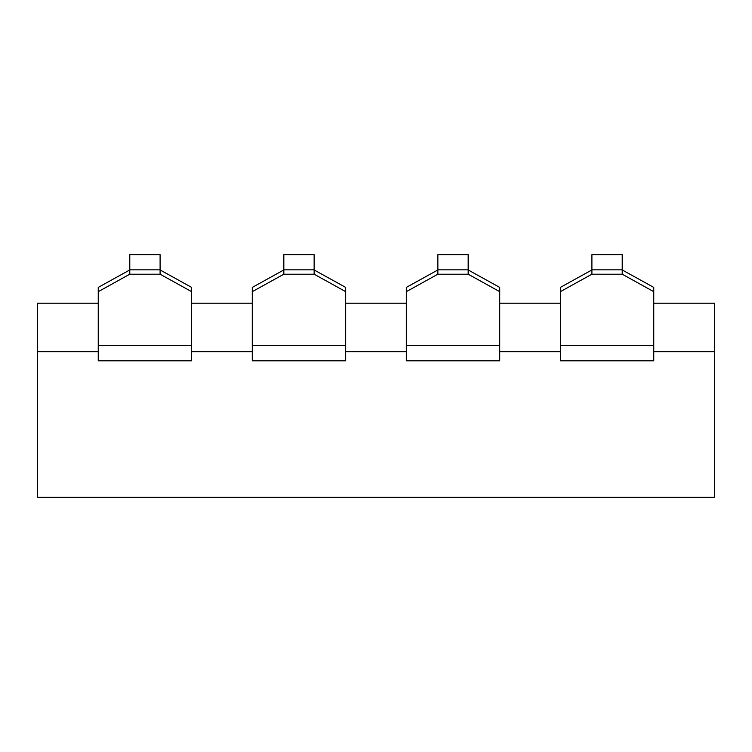<?xml version="1.0" encoding="UTF-8"?>
<svg xmlns="http://www.w3.org/2000/svg" width="752" height="752" viewBox="0 0 752 752"><rect width="100%" height="100%" fill="white"/><g stroke="black" fill="none" stroke-linecap="round" stroke-linejoin="round"><path stroke-width="1.13" d="M560.362 291.663L560.362 360.81L653.751 360.81L653.751 291.663L622.224 274.207L622.224 254.684L591.899 254.684L591.899 274.207L560.362 291.663L560.362 287.405L591.899 269.949M622.224 269.949L653.751 287.405L653.751 291.663M591.899 269.836L622.224 269.836M653.751 303.197L714.4 303.197L714.4 351.71L653.751 351.71M98.249 351.71L37.6 351.71L37.6 303.197L98.249 303.197M191.638 303.197L252.287 303.197M345.676 303.197L406.324 303.197M499.713 303.197L560.362 303.197M252.287 351.71L191.638 351.71M406.324 351.71L345.676 351.71M560.362 351.71L499.713 351.71M406.324 291.663L406.324 360.81L499.713 360.81L499.713 291.663L468.176 274.207L468.176 254.684L437.861 254.684L437.861 274.207L406.324 291.663L406.324 287.405L437.861 269.949M468.176 269.949L499.713 287.405L499.713 291.663M437.861 269.836L468.176 269.836M252.287 291.663L252.287 360.81L345.676 360.81L345.676 291.663L314.139 274.207L314.139 254.684L283.824 254.684L283.824 274.207L252.287 291.663L252.287 287.405L283.824 269.949M314.139 269.949L345.676 287.405L345.676 291.663M283.824 269.836L314.139 269.836M98.249 291.663L98.249 360.81L191.638 360.81L191.638 291.663L160.101 274.207L160.101 254.684L129.776 254.684L129.776 274.207L98.249 291.663L98.249 287.405L129.776 269.949M160.101 269.949L191.638 287.405L191.638 291.663M129.776 269.836L160.101 269.836M189.889 497.26L94.611 497.26M623.436 497.26L490.013 497.26M314.815 497.26L276.069 497.26M468.74 497.26L430.567 497.26M626.51 497.26L623.436 497.316M37.6 351.71L37.6 497.26L714.4 497.26L714.4 351.71M591.899 274.207L622.224 274.207M560.362 345.544L653.751 345.544M437.861 274.207L468.176 274.207M406.324 345.544L499.713 345.544M283.824 274.207L314.139 274.207M252.287 345.544L345.676 345.544M129.776 274.207L160.101 274.207M98.249 345.544L191.638 345.544"/></g></svg>

